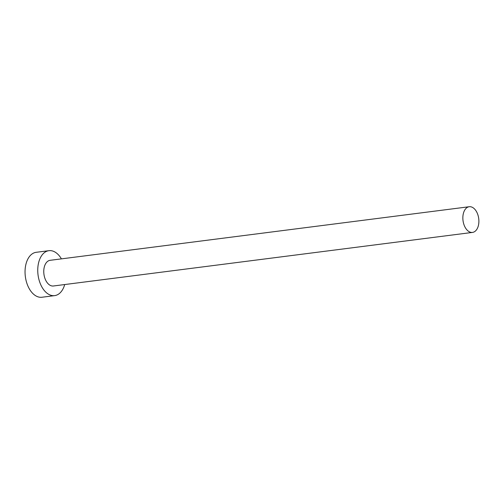 <?xml version="1.0" encoding="UTF-8"?>
<svg xmlns="http://www.w3.org/2000/svg" width="504" height="504" viewBox="0 0 504 504"><rect width="100%" height="100%" fill="white"/><g stroke="black" fill="none" stroke-linecap="round" stroke-linejoin="round"><path stroke-width="0.76" d="M470.125 206.703A12.947 7.919 82.7 0 0 469.224 206.728A12.947 7.919 82.7 0 0 462.937 219.845A12.947 7.919 82.7 0 0 471.612 232.445A12.947 7.919 82.7 0 0 472.506 232.413A12.947 7.919 82.7 0 0 478.8 219.297A12.947 7.919 82.7 0 0 470.125 206.703M469.224 206.728L50.142 260.31A12.947 7.919 82.7 0 0 43.848 273.426A12.947 7.919 82.7 0 0 52.523 286.02A12.947 7.919 82.7 0 0 53.424 285.988L472.506 232.413M61.419 258.867A22.655 13.854 82.7 0 0 50.482 250.627A22.655 13.854 82.7 0 0 48.907 250.683A22.655 13.854 82.7 0 0 37.901 273.628A22.655 13.854 82.7 0 0 53.078 295.678A22.655 13.854 82.7 0 0 54.653 295.621A22.655 13.854 82.7 0 0 64.701 284.552M48.907 250.683L36.212 252.302A22.655 13.854 82.7 0 0 25.2 275.253A22.655 13.854 82.7 0 0 40.383 297.297A22.655 13.854 82.7 0 0 41.958 297.247L54.653 295.621"/></g></svg>
